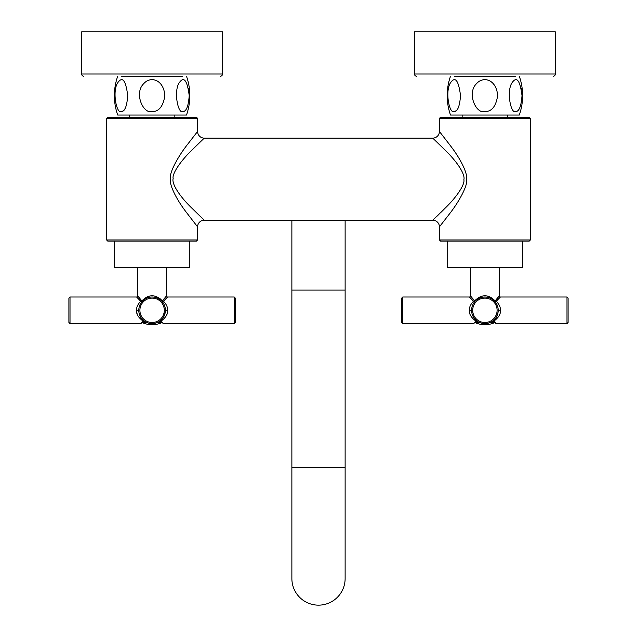 <?xml version="1.0" encoding="UTF-8"?>
<svg xmlns="http://www.w3.org/2000/svg" width="637" height="637" viewBox="0 0 637 637"><rect width="100%" height="100%" fill="white"/><g stroke="black" fill="none" stroke-linecap="round" stroke-linejoin="round"><path stroke-width="0.96" d="M318.5 605.15A26.627 26.627 0 0 1 291.873 578.523A26.627 26.627 0 0 0 318.5 605.15A26.627 26.627 0 0 0 345.127 578.523A26.627 26.627 0 0 1 318.5 605.15M204.238 138.125L432.762 138.125L445.868 150.881C458.887 163.693 465.368 175.239 463.84 179.761C465.129 183.918 457.39 196.292 445.454 207.869L432.762 220.211L204.238 220.211L191.132 207.455C178.113 194.635 171.632 183.098 173.16 178.575C171.871 174.419 179.618 162.029 191.554 150.459L204.238 138.125A6.657 6.657 -137.5 0 1 197.581 131.469L187.748 144.145C178.702 155.5 169.012 172.699 170.469 178.519C168.916 184.515 176.497 199.596 186.458 212.463L197.581 226.868L197.581 239.958L106.618 239.958L106.618 118.378L197.581 118.378L197.581 131.469M444.077 209.262L441.186 212.129M438.973 214.295L436.886 216.301M198.027 144.05L200.129 142.019M197.581 239.958L196.475 241.073L107.725 241.073L106.618 239.958M197.581 118.378L196.475 117.272L107.725 117.272L106.618 118.378M174.841 115.05L174.841 117.272M129.359 115.05L129.359 117.272M117.71 76.225A58.286 58.286 0 0 0 117.71 115.05L186.49 115.05A58.286 58.286 0 0 0 186.49 76.225M189.213 95.63C188.417 106.26 186.307 111.563 182.899 111.563L182.899 111.563C178.432 114.349 173.646 93.257 178.679 83.606C183.639 75.66 187.151 79.665 189.213 95.63L189.213 95.606M189.205 94.555L189.165 93.575M188.719 89.499L188.48 88.256M121.301 111.563L121.309 111.563C116.818 114.142 112.2 92.883 117.248 83.503C122.193 75.692 125.688 79.736 127.734 95.63C126.906 106.395 124.756 111.706 121.301 111.563M122.089 111.459L123.666 110.472M124.311 109.731L124.924 108.808M164.848 95.63C163.215 106.323 158.963 111.634 152.092 111.563C143.15 114.246 133.746 93.066 143.827 83.551C150.706 75.747 163.757 79.625 164.848 95.63M182.604 76.225L121.595 76.225M220.322 76.225A2.222 2.222 0 0 0 222.544 74.003L81.655 74.003A2.222 2.222 0 0 0 83.877 76.225M222.544 74.003L222.544 31.85L81.655 31.85L81.655 74.003M530.382 118.378L529.275 117.272L440.525 117.272L439.419 118.378L530.382 118.378L530.382 239.958L439.419 239.958L439.419 226.868L449.252 214.191C458.298 202.837 467.988 185.638 466.531 179.817C468.084 173.821 460.511 158.748 450.542 145.881L439.419 131.469A6.657 6.657 137.5 0 1 432.762 138.125M439.419 118.378L439.419 131.469M439.419 239.958L440.525 241.073L529.275 241.073L530.382 239.958M507.641 115.05L507.641 117.272M462.159 115.05L462.159 117.272M450.51 76.225A58.286 58.286 0 0 0 450.51 115.05L519.29 115.05A58.286 58.286 0 0 0 519.29 76.225M522.014 95.63C521.209 106.26 519.107 111.563 515.691 111.563L515.699 111.563C511.232 114.349 506.447 93.257 511.479 83.606C516.44 75.66 519.951 79.665 522.014 95.63L522.014 95.606M521.998 94.555L521.958 93.575M521.52 89.499L521.281 88.256M454.101 111.563L454.101 111.563C449.618 114.142 445 92.883 450.041 83.503C454.985 75.692 458.481 79.736 460.527 95.63C459.699 106.395 457.557 111.706 454.101 111.563M454.89 111.459L456.466 110.472M457.111 109.731L457.724 108.808M497.64 95.63C496.016 106.323 491.764 111.634 484.892 111.563C475.95 114.246 466.539 93.066 476.627 83.551C483.507 75.747 496.557 79.625 497.64 95.63M515.405 76.225L454.396 76.225M553.123 76.225A2.222 2.222 0 0 0 555.345 74.003L414.456 74.003A2.222 2.222 0 0 0 416.678 76.225M555.345 74.003L555.345 31.85L414.456 31.85L414.456 74.003M447.182 241.073L447.182 267.691L522.619 267.691L522.619 241.073M494.893 301.5L493.587 299.318M475.417 321.382L475.401 321.382C472.503 324.368 472.503 324.368 475.401 321.382L476.317 321.382C471.292 317.799 468.975 314.097 469.365 310.291C469.182 307.337 470.568 304.319 473.522 301.229L475.146 301.229L475.751 300.616L475.146 301.229L475.083 300.481L474.334 300.481L475.083 300.481C481.628 294.198 488.173 294.198 494.71 300.481L495.467 300.481L499.32 295.871L499.32 267.691M473.466 299.406L473.02 298.872M470.48 267.691L470.48 295.871L474.334 300.481A1.107 0.637 139.2 0 1 473.522 301.229L472.718 300.385M497.545 297.957L496.725 298.928M492.823 299.597L494.654 301.229L496.279 301.229L500.427 296.985M498.54 298.88L496.979 300.489M495.467 300.481L496.279 301.229C499.225 304.311 500.61 307.329 500.427 310.291C500.817 314.113 498.5 317.807 493.484 321.382L492.616 321.136M494.081 300.656L495.642 302.432M495.65 302.44L496.422 303.626M496.446 303.666L496.064 303.045M496.804 304.343L497.29 305.426M497.521 306.071L497.728 306.723M497.712 306.684L498.094 308.531M498.158 309.12L498.198 309.709L498.158 309.12M498.198 310.864L498.158 311.445M498.094 312.026L496.82 316.215M496.804 316.255L496.151 317.401M496.135 317.425L495.275 318.627M494.774 319.217L494.256 319.758M493.619 320.347L492.966 320.881M476.826 320.881L478.156 321.773M478.785 322.115L479.191 322.322M479.422 322.426L479.956 322.648M480.059 322.696L480.704 322.927M481.413 323.142L481.914 323.262M481.994 323.285L483.284 323.508M483.308 323.508L486.517 323.508M486.588 323.492L487.114 323.413M487.162 323.413L487.783 323.285M487.48 323.349L488.452 323.118M488.531 323.094L489.097 322.927M489.742 322.688L490.379 322.426M490.498 322.37L491.676 321.749M475.568 319.782L474.565 318.683M474.509 318.619L474.127 318.11M473.339 316.892L473.02 316.294M472.973 316.199L472.495 315.116M472.447 314.997L472.232 314.391M471.794 312.608L471.698 312.026M471.587 310.291A13.313 13.313 0 0 0 484.9 323.604A13.313 13.313 0 0 0 498.214 310.291A13.313 13.313 0 0 0 484.9 296.977A13.313 13.313 0 0 0 471.587 310.291A13.313 13.313 0 0 0 484.9 323.604A13.313 13.313 0 0 0 498.214 310.291A13.313 13.313 0 0 0 484.9 296.977A13.313 13.313 0 0 0 471.587 310.291L469.365 310.291L469.493 311.979M469.74 313.173L470.042 314.168M474.071 318.03L476.691 320.769M493.707 320.276L494.352 319.67M497.601 314.264L497.744 313.802M493.484 321.382L494.392 321.382C497.298 324.368 497.298 324.368 494.392 321.382M478.483 321.956L476.317 321.382M499.32 315.227L499.774 314.113M500.149 312.799L500.3 312.003M566.986 323.604L566.986 296.977L568.1 298.092L568.1 322.497L566.986 323.604L496.549 323.604C494.623 322.656 497.019 324.249 493.763 321.382M498.094 308.523L497.999 307.926M494.973 301.596L496.828 304.382M492.767 299.557L492.122 299.103L492.767 299.557M490.14 298.052L488.292 297.415M479.908 297.949L483.579 297.041M479.637 298.06L479 298.355L479.637 298.06M475.99 300.393L478.339 298.705L475.982 300.409M475.146 301.229L475.083 300.481L474.621 301.827L475.146 301.229M472.519 305.402L473.02 304.271M472.996 304.319L472.622 305.139M471.635 309.184L471.603 309.654M475.067 301.309L474.621 301.54M469.373 296.985L473.522 301.229M471.603 309.709L471.635 309.12M471.706 308.531L471.794 307.934M471.818 307.838L471.921 307.329M473.395 303.602L473.729 303.045M473.793 302.949L474.071 302.543M483.602 297.041L486.198 297.041M486.214 297.041L488.157 297.383M490.164 298.06L490.801 298.355M401.7 310.291L401.7 298.092L402.807 296.977L402.807 323.604L401.7 322.497L401.7 310.291M495.435 322.497L495.777 323.293L494.782 322.346A0.884 0.884 0 0 1 494.408 322.728A23.736 23.736 0 0 1 475.385 322.728L480.139 322.728M489.654 322.728L494.408 322.728M114.381 241.073L114.381 267.691L189.818 267.691L189.818 241.073M162.101 301.5L161.917 300.481L160.134 298.753M141.581 301.564L140.721 301.229L142.346 301.229L142.935 300.632L142.346 301.229L142.29 300.481L141.533 300.481L142.29 300.481C148.827 294.198 155.372 294.198 161.917 300.481L162.666 300.481L166.52 295.871L166.52 267.691M140.689 299.438L140.228 298.88M137.68 267.691L137.68 295.871L141.533 300.481A1.107 0.637 139.2 0 1 140.721 301.229L139.559 300.011M164.72 297.981L163.94 298.92M160.062 299.621L161.854 301.229L163.478 301.229C166.432 304.311 167.81 307.329 167.635 310.291C168.017 314.113 165.7 317.807 160.683 321.382L159.815 321.136M162.666 300.481L163.478 301.229L167.635 296.977A1.107 1.107 43.7 0 1 166.52 295.871M161.296 300.664L162.849 302.432M162.849 302.44L163.621 303.626M163.645 303.666L163.271 303.045M164.012 304.343L164.489 305.426M164.728 306.071L164.927 306.723M164.911 306.684L165.294 308.531M165.365 309.12L165.397 309.709L165.357 309.12M165.397 310.864L165.365 311.445M165.302 312.026L164.02 316.215M164.004 316.255L163.351 317.401M163.335 317.425L162.945 318.014M162.929 318.03L162.483 318.627M161.981 319.217L161.456 319.758M160.827 320.347L160.166 320.881M144.034 320.881L144.742 321.382L143.516 321.382L145.363 321.773M145.992 322.115L146.399 322.322M146.621 322.426L147.155 322.648M147.266 322.696L147.903 322.927M148.62 323.142L149.122 323.262M149.193 323.285L152.418 323.596M152.426 323.596L153.055 323.572M153.071 323.564L153.716 323.508M153.788 323.492L154.321 323.413M154.361 323.413L155.651 323.118M155.731 323.094L156.296 322.927M156.941 322.688L157.578 322.426M157.697 322.37L158.876 321.749M142.768 319.782L141.764 318.683M141.717 318.619L141.326 318.11M141.263 318.014L143.285 320.268M140.538 316.892L140.22 316.294M140.172 316.199L139.694 315.116M139.646 314.997L139.439 314.391M138.993 312.608L138.906 312.026M142.616 321.382L142.608 321.382C139.702 324.368 139.702 324.368 142.608 321.382L143.516 321.382C138.492 317.799 136.175 314.097 136.573 310.291L136.692 311.979M136.939 313.173L137.242 314.168M139.025 312.791L139.113 313.205M139.264 313.802L140.498 316.82M160.906 320.276L161.551 319.67M164.808 314.264L164.943 313.802M160.683 321.382L161.599 321.382C164.497 324.368 164.497 324.368 161.599 321.382M145.682 321.956L143.516 321.382M166.528 315.227L166.974 314.113M167.356 312.799L167.507 312.003M234.193 323.604L234.193 296.977L235.3 298.092L235.3 322.497L234.193 323.604L163.749 323.604C161.822 322.648 164.227 324.249 160.962 321.382M165.294 308.523L165.198 307.926M162.18 301.596L164.028 304.382M156.208 297.63L157.458 298.108M146.375 298.275L147.991 297.63M145.435 298.769L144.798 299.159L145.435 298.769M144.169 299.605L143.548 300.091M142.346 301.229L142.29 300.481L141.828 301.827L142.346 301.229M139.718 305.402L140.228 304.271M140.204 304.319L139.829 305.139M138.834 309.184L138.802 309.654M142.274 301.309L141.82 301.54M138.786 310.291A13.313 13.313 0 0 0 152.1 323.604A13.313 13.313 0 0 0 165.413 310.291A13.313 13.313 0 0 0 152.1 296.977A13.313 13.313 0 0 0 138.786 310.291A13.313 13.313 0 0 0 152.1 323.604A13.313 13.313 0 0 0 165.413 310.291A13.313 13.313 0 0 0 152.1 296.977A13.313 13.313 0 0 0 138.786 310.291L136.573 310.291C136.39 307.337 137.767 304.319 140.721 301.229L136.573 296.977A1.107 1.107 -43.7 0 0 137.68 295.871M138.802 309.709L138.842 309.12M138.906 308.531L139.001 307.934M139.017 307.838L139.121 307.329M140.594 303.602L140.936 303.045M141 302.949L141.271 302.543M143.628 300.027L144.034 299.701M148.628 297.439L149.902 297.161M149.926 297.161L150.499 297.073M150.531 297.073L151.781 296.985M151.789 296.985L153.668 297.073M153.7 297.073L154.281 297.161M154.305 297.161L155.571 297.439M157.514 298.132L158.127 298.427M68.9 310.291L68.9 298.092L70.014 296.977L70.014 323.604L68.9 322.497L68.9 310.291M162.642 322.497L162.984 323.293L161.989 322.346A0.884 0.884 0 0 1 161.615 322.728A23.736 23.736 0 0 1 142.592 322.728L147.346 322.728M156.861 322.728L161.615 322.728M291.873 467.59L291.873 290.098L345.127 290.098L345.127 467.59L291.873 467.59L291.873 578.523M197.581 226.868A6.657 6.657 -42.5 0 1 204.238 220.211M439.419 226.868A6.657 6.657 42.5 0 0 432.762 220.211M566.986 296.977L500.427 296.977A1.107 1.107 43.7 0 1 499.32 295.871M498.182 309.423L498.214 310.291L500.427 310.291M402.807 296.977L469.365 296.977A1.107 1.107 -43.7 0 0 470.48 295.871M497.099 310.291A12.207 12.207 0 0 0 484.9 298.092A12.207 12.207 0 0 0 472.694 310.291A12.207 12.207 0 0 0 484.9 322.497A12.207 12.207 0 0 0 497.099 310.291M475.449 321.94L478.451 321.94M491.342 321.94L494.352 321.94M165.381 309.423L165.413 310.291L167.635 310.291M164.306 310.291A12.207 12.207 0 0 0 152.1 298.092A12.207 12.207 0 0 0 139.901 310.291A12.207 12.207 0 0 0 152.1 322.497A12.207 12.207 0 0 0 164.306 310.291M142.648 321.94L145.658 321.94M158.549 321.94L161.551 321.94M291.873 290.098L291.873 220.211M474.613 318.739L473.562 317.266M474.613 322.728L473.251 323.604L402.807 323.604M479.979 322.656L480.617 322.895M489.845 322.648L490.96 322.147M474.358 322.497L474.016 323.293L476.038 321.382M234.193 296.977L167.635 296.977M141.82 322.728L140.451 323.604L70.014 323.604M147.179 322.656L147.816 322.895M157.052 322.648L158.159 322.147M136.573 296.977L70.014 296.977M141.565 322.497L141.223 323.293L143.237 321.382M345.127 290.098L345.127 220.211M345.127 467.59L345.127 578.523"/></g></svg>
